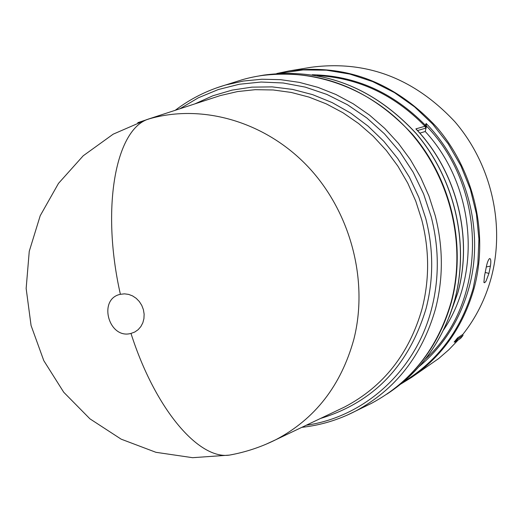 <?xml version="1.0" encoding="UTF-8"?>
<svg xmlns="http://www.w3.org/2000/svg" width="523" height="523" viewBox="0 0 523 523"><rect width="100%" height="100%" fill="white"/><g stroke="black" fill="none" stroke-linecap="round" stroke-linejoin="round"><path stroke-width="0.78" d="M137.758 122.676L149.624 118.734C202.911 103.561 265.808 121.82 308.348 167.066C350.802 212.358 368.748 280.988 353.796 339.512C340.957 385.693 314.957 419.093 275.817 439.712L266.135 444.184M120.388 294.305L124.467 293.841L128.586 294.384L132.581 295.907L136.222 298.339L139.334 301.549L141.772 305.393L143.4 309.655L144.132 314.12L143.936 318.592L142.825 322.809L140.857 326.568L138.124 329.699L134.777 332.02L130.985 333.426C108.647 339.643 97.598 298.914 120.388 294.305C100.494 206.33 116.184 127.422 149.624 118.734M449.414 316.441L457.828 292.612C473.158 237.069 456.507 171.531 415.877 128.887L416.452 129.397C456.723 172.015 473.158 237.187 457.906 292.501M364.616 406.685L371.572 403.292C411.255 381.947 437.79 348.155 451.172 301.921C467.072 242.43 449.1 172.93 405.658 127.344C362.125 81.797 297.397 63.832 242.358 79.699L234.977 82.026M386.824 394.179L387.013 394.048C418.838 372.056 440.34 341.277 451.519 301.712C466.542 245.339 451.408 179.834 412.477 134.365C369.048 87.681 318.193 68.147 259.924 75.763L259.696 75.796M417.524 130.56L425.984 128.076L424.506 125.736C393.897 94.552 358.092 77.822 317.088 75.547M415.877 128.887L425.009 126.239L426.153 123.48L426.467 126.076L425.245 131.515L419.825 133.136M483.912 282.387L484.488 276.02L485.965 268.659C486.9 263.429 488.057 260.101 489.43 258.676L489.783 258.525C490.907 258.905 491.11 261.428 490.397 266.115L488.933 273.418L486.044 281.119L484.677 282.714L483.912 282.387M457.52 337.95L457.645 339.061L455.265 341.957L454.134 342.068L457.52 337.95L462.835 334.419C475.91 317.886 485.337 299.11 491.13 278.086C505.427 225.282 491.391 164.144 454.892 121.754C414.177 78.221 366.283 60.06 311.218 67.264L289.167 70.919L276.804 73.508M312.211 74.743C355.333 75.626 393.041 92.44 425.336 125.2L424.506 125.736M426.31 127.383L425.984 128.076L425.545 125.54M443.55 329.993C482.304 272.849 474.753 184.913 425.245 131.515M289.167 70.919C345.625 63.531 394.793 82.281 436.679 127.167C474.224 170.884 488.73 233.899 474.119 288.232C463.247 326.378 442.393 356.104 411.555 377.416L438.673 358.562L448.812 349.763L458.168 340.015M462.835 334.419L462.96 335.518L460.593 338.394L455.265 341.957M488.933 273.418L485.246 272.45M490.397 266.115L486.292 266.946M457.645 339.061L462.96 335.518M194.844 103.894L212.926 95.755L232.035 90.126L251.89 87.145L272.169 86.883L292.534 89.394L312.649 94.65L332.17 102.6L350.75 113.138L368.061 126.102L383.797 141.282L397.67 158.423L409.424 177.232L418.851 197.387L425.774 218.529C433.574 249.118 433.665 279.177 426.042 308.701C408.751 365.773 373.553 402.364 320.462 418.478M337.982 410.143L344.657 406.966C383.352 386.615 409.149 353.914 422.041 308.884C429.553 279.727 429.461 250.04 421.754 219.83L415.746 201.1L407.75 183.122L397.885 166.151L386.288 150.415L373.128 136.143L358.601 123.52L342.911 112.72L326.287 103.874L308.962 97.088L291.18 92.434L273.183 89.963L255.217 89.681L237.514 91.564L220.314 95.572L147.859 119.244M130.985 333.426C155.181 409.182 198.707 459.763 229.447 455.108L235.049 454.003M346.939 415.249L355.614 411.078C395.44 389.655 422.048 355.666 435.43 309.119C443.373 278.524 443.301 247.366 435.228 215.653L428.978 196.125L420.669 177.375L410.411 159.672L398.349 143.25L384.667 128.331L369.558 115.125L353.234 103.802L335.936 94.506L317.899 87.334L299.378 82.379L280.622 79.673L261.886 79.235L243.404 81.039L225.426 85.04L216.267 87.995M306.216 425.251C364.302 416.988 415.537 371.225 431.468 309.302C439.3 279.066 439.222 248.281 431.24 216.94L423.623 193.987L413.137 172.191L399.984 152.003L384.438 133.81L366.819 117.956L347.481 104.744L326.829 94.408L305.255 87.119L283.198 82.987L261.075 82.039L239.299 84.255L218.261 89.557L198.335 97.794L179.86 108.791M387.013 394.048L390.518 391.675C422.205 369.781 443.615 339.152 454.749 299.784C469.713 243.705 454.67 178.552 415.935 133.332C372.722 86.91 322.109 67.487 264.095 75.07C322.207 67.493 372.847 86.91 416.033 133.326C454.742 178.513 469.778 243.594 454.833 299.672M403.351 381.947C437.98 360.844 461.26 329.627 473.178 288.284L477.832 264.01L478.931 239.05L476.433 213.972L470.38 189.372L460.9 165.824L448.224 143.89L432.658 124.088L414.576 106.855L394.407 92.591L372.651 81.588L349.815 74.076L326.424 70.174L303.013 69.925L280.099 73.279M426.153 123.48C467.431 165.935 484.488 231.905 468.968 287.787C459.985 319.913 443.373 346.174 419.119 366.577M426.467 126.076C488.881 189.973 487.116 303.608 425.389 359.072M483.925 282.42L484.782 282.649M484.677 282.714L483.971 282.518M146.93 119.532L113.177 134.176L83.203 155.795L58.491 183.39L40.212 215.724L29.255 251.302L26.15 288.474L31.066 325.496L43.795 360.648L63.734 392.25L89.936 418.838L121.159 439.163L155.926 452.303L192.601 457.69L229.447 455.108C245.379 452.225 260.611 447.211 275.144 440.052M301.817 427.343C320.677 425.271 338.61 419.845 355.614 411.078L371.572 403.292M390.518 391.675C422.251 369.735 443.687 339.087 454.82 299.718M411.555 377.416L400.801 384.052M175.225 110.307C190.326 98.814 207.062 90.394 225.426 85.04L242.358 79.699M259.924 75.763L264.095 75.07M275.817 439.712L337.969 410.15M457.893 292.547L449.198 317.003"/></g></svg>
